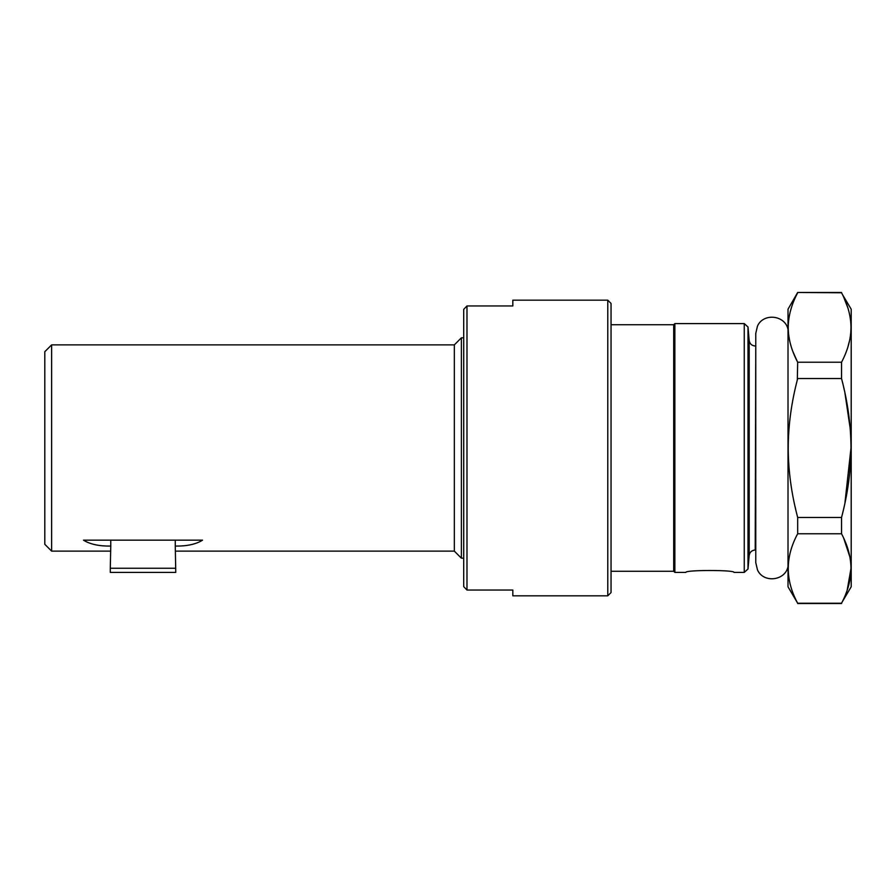 <?xml version="1.0" encoding="UTF-8"?>
<svg xmlns="http://www.w3.org/2000/svg" width="896" height="896" viewBox="0 0 896 896"><rect width="100%" height="100%" fill="white"/><g stroke="black" fill="none" stroke-linecap="round" stroke-linejoin="round"><path stroke-width="1.34" d="M842.341 294.336L851.2 309.21L851.2 586.79L842.162 602.011M847.179 590.195L850.987 568.501C850.909 579.902 847.762 591.483 841.546 603.232L797.675 603.232C785.12 580.082 785.12 556.931 797.675 533.781L841.546 533.781L841.546 517.451C847.762 493.954 850.909 470.792 850.987 448L844.917 503.149M845.835 593.824L846.205 592.872M846.53 592.021L846.877 591.058M842.341 535.349L841.546 533.781C847.762 545.541 850.909 557.122 850.987 568.501L850.987 567.818M850.842 564.234L850.763 563.226M850.494 560.706L850.27 559.194M849.901 557.01L843.685 538.171M850.987 446.354L850.965 444.618M850.494 432.41L850.304 429.699M850.226 428.691L844.917 392.885M844.502 390.936L843.685 387.341M842.33 381.685L842.072 380.632M842.016 380.43L841.546 378.549C847.762 402.08 850.909 425.23 850.987 448M850.819 332.091L850.987 327.499C850.909 338.89 847.762 350.47 841.546 362.219L842.162 360.998M845.723 353.102L846.25 351.758M846.597 350.818L846.955 349.832M847.258 348.958L847.594 347.962M847.862 347.099L849.688 340.088M850.046 338.229L850.248 336.974M850.842 323.21L850.662 321.216M850.494 319.693L850.394 318.976M847.862 307.888L843.696 297.17M797.675 603.232L788.01 586.79L788.01 309.21L797.675 292.477L841.546 292.768C847.762 304.539 850.909 316.109 850.987 327.499M797.608 292.891L797.675 292.768C791.448 304.539 788.301 316.109 788.222 327.499C788.301 338.89 791.448 350.47 797.675 362.219L797.317 379.949M792.456 402.192L792.12 404.096M791.112 410.323L790.798 412.429M795.088 506.778L795.514 508.614M796.544 512.949L796.69 513.542M789.029 337.4L789.678 340.827M790.81 345.318L791.067 346.203M791.896 348.802L792.131 349.474M792.87 351.512L797.339 361.581M797.675 362.219L841.546 362.219L841.546 378.549L797.675 378.549C791.448 402.08 788.301 425.23 788.222 448C788.301 470.792 791.448 493.954 797.675 517.451L797.675 533.781M797.675 517.451L841.546 517.451M611.05 324.733L673.702 324.733L673.702 571.267L674.856 572.41L674.856 323.59L744.251 323.59L744.251 572.41L733.992 572.41C735.459 569.867 684.398 569.867 685.866 572.41C684.398 569.867 735.459 569.867 733.992 572.41M463.714 586.634L463.714 558.174L461.384 558.174L461.384 337.826L463.714 337.826L463.714 309.366L466.984 305.95L466.984 590.05L463.714 586.634L463.714 309.366M607.779 595.829L611.05 592.547L611.05 303.453L607.779 300.171L607.779 595.829L512.826 595.829L512.826 590.05L466.984 590.05M51.632 344.87L44.8 351.702L44.8 544.298L51.632 551.13L51.632 344.87L454.339 344.87L454.339 551.13L461.384 558.174M110.768 540.165L110.768 546.067C99.187 546.246 90.104 544.286 83.507 540.165L202.541 540.165C195.944 544.286 186.85 546.246 175.269 546.067L175.762 572.41L110.286 572.41L110.286 568.254L175.762 568.254M110.768 546.067L110.286 568.254M466.984 305.95L512.826 305.95L512.826 300.171L607.779 300.171M749.179 555.52L748.003 568.982L748.003 327.018L749.179 340.48L749.179 555.52C749.739 552.149 751.744 550.312 755.216 549.987L755.765 346.013M175.269 540.165L175.269 546.067M797.675 603.523L841.546 603.523M797.675 292.477L841.546 292.477M788.01 566.574C785.243 580.955 763.258 583.341 757.467 569.878L755.765 562.587L755.765 333.413L757.467 326.122C763.258 312.659 785.243 315.045 788.01 329.426M748.003 327.018L744.251 323.59M674.856 572.41L685.866 572.41M748.003 568.982L744.251 572.41M611.05 571.267L673.702 571.267M51.632 551.13L110.286 551.13M175.762 551.13L454.339 551.13M454.339 344.87L461.384 337.826M673.702 324.733L674.856 323.59M749.179 340.48C749.739 343.851 751.744 345.688 755.216 346.013"/></g></svg>
